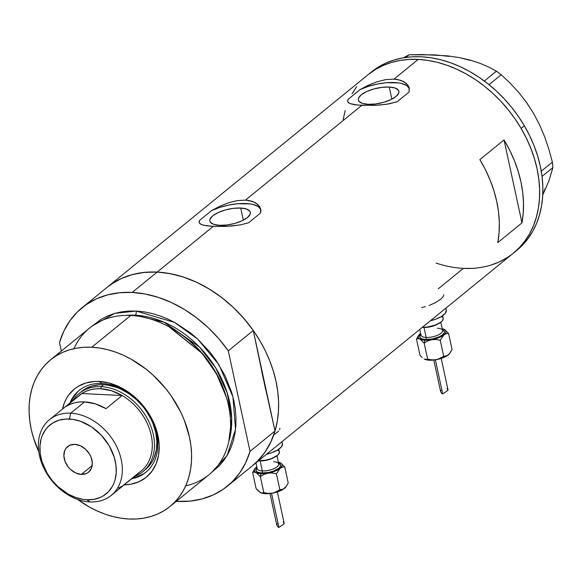 <?xml version="1.0" encoding="UTF-8"?>
<svg xmlns="http://www.w3.org/2000/svg" width="582" height="582" viewBox="0 0 582 582"><rect width="100%" height="100%" fill="white"/><g stroke="black" fill="none" stroke-linecap="round" stroke-linejoin="round"><path stroke-width="0.87" d="M240.708 208.043L243.327 220.171L240.708 208.043L246.542 209.033L249.874 211.179L250.42 212.597L250.195 214.169L247.459 217.544L242.076 220.782L234.873 223.401L226.944 224.994L219.494 225.321A20.741 7.668 167.8 0 1 209.826 221.065A20.741 7.668 167.8 0 1 219.45 211.993A20.741 7.668 167.8 0 1 240.708 208.043A20.741 7.668 167.8 0 1 250.376 212.299A20.741 7.668 167.8 0 1 240.752 221.371A20.741 7.668 167.8 0 1 219.494 225.321L213.659 224.339L210.328 222.186L209.782 220.767L210.007 219.196L212.75 215.82L218.126 212.583L225.329 209.964L233.258 208.371L240.708 208.043M389.227 87.031L391.853 99.158L389.227 87.031L395.062 88.013L398.394 90.166L398.946 91.585L398.714 93.156L395.978 96.532L390.602 99.769L383.4 102.388L375.47 103.982L368.02 104.309A20.741 7.668 167.8 0 1 358.352 100.053A20.741 7.668 167.8 0 1 367.977 90.981A20.741 7.668 167.8 0 1 389.227 87.031A20.741 7.668 167.8 0 1 398.896 91.287A20.741 7.668 167.8 0 1 389.271 100.359A20.741 7.668 167.8 0 1 368.02 104.309L362.186 103.327L358.854 101.173L358.301 99.755L358.534 98.183L361.269 94.808L366.653 91.57L373.855 88.951L381.785 87.358L389.227 87.031M515.034 251.759A115.061 86.485 -129.2 0 0 516.671 250.471A115.061 86.485 -129.2 0 0 524.338 125.777L521.116 128.404A115.061 86.485 50.8 0 1 513.448 253.097A115.061 86.485 -129.2 0 0 526.179 137.818A115.061 86.485 -129.2 0 0 418.174 59.408L393.999 79.101L397.761 79.53L403.981 81.698L407.997 85.278L409.255 88.173L409.102 92L397.113 101.77L388.798 103.902L379.595 105.08L361.764 105.371L245.473 200.113L249.242 200.543L255.462 202.711L259.47 206.29L260.903 210.699L260.576 213.012L248.587 222.782L240.271 224.914L231.076 226.092L213.245 226.383L157.155 272.078A115.061 86.485 50.8 0 1 265.159 350.495A115.061 86.485 50.8 0 1 252.421 465.767A115.061 86.485 -129.2 0 0 275.01 431.015L261.791 371.752L264.141 380.752L265.676 389.714L253.272 330.489A115.061 86.485 -129.2 0 0 157.155 272.078L213.245 226.383L206.239 225.751L201.474 224.623L199.226 222.87L199.095 221.72L199.626 220.352L211.615 210.582L219.421 206.414L228.129 202.9L237.063 200.652L245.473 200.113L361.764 105.371L354.765 104.738L349.993 103.611L347.752 101.857L347.621 100.708L348.145 99.34L360.142 89.57L367.948 85.401L376.656 81.887L385.582 79.639L393.999 79.101L401.129 80.411L406.301 83.35L409.051 87.424L409.102 92L397.113 101.77L386.564 104.28L374.924 105.378L358.01 105.109L349.993 103.611L348.545 102.825L347.636 101.515M260.823 209.666A31.523 11.655 -12.2 0 0 242.403 203.496A31.523 11.655 -12.2 0 0 211.615 210.582L219.421 206.414L228.129 202.9L237.063 200.652L245.473 200.113L252.603 201.423L257.775 204.362L260.532 208.436L260.576 213.012L248.587 222.782L240.271 224.914L226.398 226.391L213.245 226.383L203.562 225.256L200.026 223.837L199.117 222.528M504.034 139.92A115.061 86.485 50.8 0 1 521.974 222.891L497.799 242.592A115.061 86.485 -129.2 0 0 479.859 159.621L504.034 139.92L521.974 222.891L497.799 242.592L499.072 232.771L499.32 222.579L498.541 212.117L496.737 201.496L493.936 190.823L490.16 180.216L485.453 169.777L479.859 159.621L504.034 139.92L509.628 150.076L514.335 160.516L518.111 171.13L520.919 181.795L522.716 192.416L523.494 202.878L523.247 213.07L521.974 222.891L504.034 139.92M472.686 268.353L463.359 268.389L438.268 288.832M376.656 81.887L385.582 79.639L393.999 79.101L418.174 59.408A115.061 86.485 -129.2 0 0 368.093 74.692A115.061 86.485 50.8 0 1 521.116 128.404L524.338 125.777A115.061 86.485 -129.2 0 0 371.316 72.066L107.066 287.37A115.061 86.485 50.8 0 1 157.155 272.078L166.699 273.053L176.368 275.017L186.073 277.963L195.712 281.855L205.199 286.664L214.445 292.339L223.35 298.821L231.84 306.059L239.828 313.967L247.234 322.486L253.992 331.522L260.038 340.994L265.305 350.8L269.75 360.862L273.329 371.076L276.014 381.341L277.76 391.562L278.567 401.631L278.422 411.467L277.33 420.961L275.293 430.033L272.34 438.588L268.491 446.547L263.792 453.829L258.277 460.369L252.013 466.102M107.474 287.042L114.443 282.168L122.031 278.211L130.179 275.191L138.807 273.154L147.828 272.114L157.155 272.078A115.061 86.485 -129.2 0 0 107.066 287.37L82.084 307.725A115.061 86.485 50.8 0 1 132.172 292.433L157.155 272.078L132.172 292.433A115.061 86.485 50.8 0 1 228.29 350.844L253.272 330.489L243.814 318.39L233.207 307.332L221.647 297.504L209.338 289.087L196.505 282.226L183.374 277.047L170.177 273.649L157.155 272.078L144.525 272.376L132.536 274.529L121.376 278.502L111.264 284.22M368.501 74.365L375.463 69.498L383.058 65.533L391.206 62.521L399.827 60.484L408.848 59.444L418.174 59.408L427.719 60.375L437.388 62.347L447.092 65.286L456.732 69.185L466.226 73.994L475.465 79.669L484.377 86.151L492.867 93.382L500.847 101.297L508.261 109.809L515.019 118.844L521.057 128.316L526.332 138.13L530.777 148.192L534.356 158.399L537.033 168.664L538.787 178.885L539.594 188.961L539.449 198.789L538.35 208.291L536.32 217.355L533.359 225.911L529.518 233.869L524.811 241.152L519.304 247.692L513.033 253.425M506.071 258.299L498.476 262.256M343.184 119.499L345.221 110.435M260.751 209.455L258.233 206.537L253.243 204.508L249.947 203.889L237.783 203.744L228.675 205.075L219.69 207.425L211.615 210.582L199.626 220.352A31.523 11.655 -12.2 0 0 199.211 222.833M199.226 222.87L199.095 221.72M199.626 220.352L199.197 222.193M409.342 88.653A31.523 11.655 -12.2 0 0 390.922 82.484A31.523 11.655 -12.2 0 0 360.142 89.57L372.247 83.51M409.27 88.442L406.753 85.525L401.762 83.495L398.474 82.877L386.31 82.731L377.194 84.063L368.21 86.412L360.142 89.57L348.145 99.34A31.523 11.655 -12.2 0 0 347.738 101.821M347.752 101.857L347.621 100.708M348.145 99.34L347.723 101.181M279.644 429.683L279.884 428.221M274.719 434.31L278.654 431.102M429.043 305.514L435.765 302.48L440.829 299.17L443.477 296.194L443.717 294.732M421.637 307.572L425.369 306.707M516.671 250.471L513.448 253.097A115.061 86.485 50.8 0 1 436.034 263.049M542.031 176.433L552.9 167.58L548.899 180.878L542.737 195.028L548.899 180.878L552.9 167.58L542.031 176.433M448.868 56.352L434.987 54.875L409.081 54.788L405.85 57.422L409.081 54.788L403.442 57.793L409.081 54.788L422.176 54.57L447.427 55.85L459.351 57.603L470.147 60.099L479.895 63.278L488.64 67.025L496.431 71.179L484.34 81.029L496.431 71.179L501.218 74.765L510.007 83.022L518.467 92.152L526.303 102.126L533.396 113.054L539.587 124.824L544.716 136.981L548.935 149.458L552.383 162.109L541.253 171.173L552.383 162.109L552.9 167.58L552.383 162.109L548.935 149.458L544.716 136.981L539.587 124.824L533.41 113.075M469.98 60.31L459.351 57.603L470.147 60.099L479.895 63.278L488.64 67.025L496.431 71.179L501.218 74.765L489.047 84.681L501.218 74.765L510.007 83.022L518.467 92.152L526.303 102.126L533.396 113.054L526.652 102.752M545.145 188.626L542.744 194.883M512.975 253.476L519.246 247.75L524.768 241.217L529.475 233.942L533.33 225.991L536.291 217.442L538.335 208.378L539.441 198.884L539.594 189.048L538.794 178.98L537.055 168.758L534.385 158.493L530.813 148.279L526.375 138.218L521.116 128.404L515.077 118.932L508.326 109.889L500.92 101.37L492.939 93.455L484.457 86.216L475.552 79.719L466.313 74.038L456.826 69.222L447.18 65.322L437.482 62.369L427.806 60.39L418.262 59.408L408.935 59.437L399.914 60.47L391.279 62.5L383.131 65.504L375.528 69.454L368.559 74.314M356.766 86.573L352.059 93.848M463.272 268.382L472.599 268.353M490.255 265.297L498.41 262.293M516.198 250.849L522.469 245.124L527.99 238.591L532.697 231.316L536.553 223.364L539.514 214.816L541.558 205.752L542.664 196.258L542.817 186.422L542.024 176.353L540.278 166.132L537.608 155.867L534.036 145.653L529.598 135.591L524.338 125.777L518.3 116.305L511.549 107.263L504.143 98.744L496.162 90.828L487.68 83.59L478.775 77.093L469.536 71.411L460.049 66.595L450.403 62.696L440.705 59.742L431.029 57.764L421.484 56.781L412.158 56.81L403.137 57.844L394.501 59.873L386.353 62.878L378.751 66.828L371.294 72.088M102.054 383.473A52.802 39.692 -129.2 0 0 69.891 403.05A52.802 39.692 50.8 0 1 79.072 390.486A52.802 39.692 50.8 0 1 102.054 383.473A52.802 39.692 50.8 0 1 151.618 419.455A52.802 39.692 50.8 0 1 145.769 472.358A52.802 39.692 50.8 0 1 131.619 478.804A52.802 39.692 -129.2 0 0 155.292 428.665A52.802 39.692 -129.2 0 0 102.054 383.473L99.151 381.457L102.054 383.473M62.47 409.095A56.898 42.77 50.8 0 1 99.151 381.457L108.652 382.912L118.219 386.295L127.487 391.475L136.086 398.263L143.703 406.382L150.032 415.533L154.834 425.362L157.933 435.489L159.199 445.521L158.58 455.08L156.114 463.796L151.887 471.333L146.06 477.407L138.865 481.772L130.572 484.268L124.199 484.85A56.898 42.77 50.8 0 0 157.591 434.012A56.898 42.77 50.8 0 0 99.151 381.457L94.539 381.472L85.816 383L78.032 386.448L74.591 388.856L68.763 394.923L66.435 398.524L64.537 402.46L62.47 409.095M81.873 391.257L84.921 389.125L91.825 386.062L99.558 384.717L103.647 384.702L101.232 386.666A50.438 37.91 50.8 0 1 148.57 421.041A50.438 37.91 50.8 0 1 142.99 471.573A50.438 37.91 50.8 0 1 134.704 476.294A50.438 37.91 -129.2 0 0 151.007 426.686A50.438 37.91 -129.2 0 0 101.232 386.666A50.438 37.91 -129.2 0 0 72.976 400.532A50.438 37.91 50.8 0 1 79.276 393.374L81.691 391.402A50.438 37.91 50.8 0 1 103.647 384.702L107.83 385.124L116.32 387.277L120.547 388.987L128.76 393.578L136.384 399.594L143.136 406.796L146.097 410.754L151.058 419.207L153.008 423.616L155.75 432.593L156.871 441.491L156.325 449.966L154.135 457.692L152.455 461.177L147.974 467.237L145.231 469.747M79.639 390.035A52.802 39.692 -129.2 0 0 71.026 402.126L72.823 398.394L77.508 392.05M170.06 506.442A94.568 71.084 50.8 0 1 128.891 519.013L136.559 518.984L143.972 518.126L151.065 516.452L157.758 513.979L164 510.72L169.726 506.718L174.876 502.004L179.401 496.628L183.265 490.641L186.429 484.1L188.859 477.073L190.532 469.616L191.434 461.81L191.551 453.727L190.889 445.448L189.448 437.053L184.305 420.219L180.653 411.954L171.355 396.102L165.797 388.674L153.146 375.172L146.169 369.228L131.248 359.24L123.449 355.282L115.527 352.081L107.546 349.666L99.602 348.043L91.76 347.25L84.092 347.279L76.679 348.131L69.585 349.811L62.892 352.285L56.65 355.544L50.925 359.545L45.774 364.252L41.249 369.628L37.386 375.616L34.222 382.156L31.792 389.191L30.119 396.64L29.216 404.446L29.1 412.529L29.762 420.808L31.202 429.21L33.407 437.649L38.805 451.785A94.568 71.084 50.8 0 1 50.59 359.814A94.568 71.084 50.8 0 1 91.76 347.25L130.754 315.473L91.76 347.25A94.568 71.084 50.8 0 1 180.529 411.7A94.568 71.084 50.8 0 1 170.06 506.442L209.062 474.672A94.568 71.084 -129.2 0 0 219.523 379.922A94.568 71.084 -129.2 0 0 130.754 315.473A94.568 71.084 50.8 0 1 168.489 326.495A94.568 71.084 50.8 0 1 226.507 397.71A94.568 71.084 50.8 0 1 185.694 485.817M226.507 397.71L226.209 396.713A92.582 69.593 -129.2 0 0 169.406 326.989A92.582 69.593 -129.2 0 0 168.947 326.749L202.085 353.332L216.439 373.709L226.362 397.208M92.378 325.913L114.756 313.385L136.195 311.043A3.15 1.724 -87.2 0 1 135.199 315.218L125.763 315.4A91.418 68.72 -129.2 0 1 135.199 315.218L134.537 315.757L135.199 315.218A3.15 1.724 92.8 0 0 136.195 311.043L144.038 311.843L151.989 313.458L159.963 315.88L167.885 319.082L175.684 323.032L190.605 333.02L197.582 338.971L210.233 352.474L215.791 359.894L225.088 375.746L231.687 392.406L233.884 400.845L235.324 409.248L235.986 417.527L235.87 425.609L234.968 433.415L233.295 440.865L230.865 447.9L227.708 454.44L223.837 460.427L219.312 465.804L211.703 472.366L227.089 455.502L235.543 429.312L232.931 396.837L218.912 364.638L197.604 338.993L174.535 322.399L136.195 311.043L128.527 311.072L121.114 311.93L114.021 313.603L107.328 316.077L101.086 319.336L92.378 325.913M228.748 441.796A91.418 68.72 -129.2 0 0 135.199 315.218L164.008 322.181L199.451 346.996L215.646 367.809L227.147 392.726L231.68 418.596L228.748 441.796M169.675 327.135A91.418 68.72 50.8 0 1 226.122 396.415L216.344 373.331L202.238 353.318L169.675 327.135M252.275 465.891L257.113 461.548L264.628 452.665L270.63 442.429L275.01 431.015L250.027 451.37L228.29 350.844L218.832 338.746L208.225 327.681L196.665 317.859L184.356 309.435L171.523 302.582L158.391 297.402L145.194 294.005L132.172 292.433L119.543 292.731L107.554 294.885L96.394 298.857L86.281 304.575L77.391 311.945L69.876 320.828L63.874 331.071L59.495 342.478A115.061 86.485 50.8 0 1 82.084 307.725M250.027 451.37A115.061 86.485 50.8 0 1 227.438 486.123A115.061 86.485 50.8 0 1 176.302 501.357L189.979 501.117L201.976 498.963L213.128 494.991L223.241 489.273L232.131 481.903L239.646 473.021L245.648 462.785L250.027 451.37L228.29 350.844L253.272 330.489L275.01 431.015L250.027 451.37M59.495 342.478L61.35 351.048L59.495 342.478M73.958 348.669A94.568 71.084 50.8 0 1 130.754 315.473A94.568 71.084 -129.2 0 0 89.592 328.044L50.59 359.814M128.891 519.013A94.568 71.084 50.8 0 1 77.61 499.414L89.402 507.024L97.201 510.974L105.124 514.175L113.104 516.598L121.049 518.213L128.891 519.013M132.747 477.887A52.802 39.692 -129.2 0 0 146.329 471.893M132.332 477.96L136.297 477.022L143.514 473.828M79.276 393.374A50.438 37.91 50.8 0 1 101.232 386.666L103.647 384.702A50.438 37.91 50.8 0 1 150.993 419.076A50.438 37.91 50.8 0 1 145.405 469.601M70.749 413.184L69.36 419.033A44.45 33.407 50.8 0 1 115.28 461.235A44.45 33.407 50.8 0 1 86.82 499.756L89.941 501.931A48.859 36.724 -129.2 0 0 121.231 459.584A48.859 36.724 -129.2 0 0 70.749 413.184A48.859 36.724 50.8 0 1 116.618 446.481A48.859 36.724 50.8 0 1 111.213 495.435A48.859 36.724 50.8 0 1 89.941 501.931A48.859 36.724 50.8 0 1 44.079 468.626A48.859 36.724 50.8 0 1 49.485 419.673A48.859 36.724 50.8 0 1 70.749 413.184L84.616 401.893L70.749 413.184A48.859 36.724 -129.2 0 0 39.467 455.531A48.859 36.724 -129.2 0 0 89.941 501.931L86.82 499.756L93.906 499.341L100.388 497.392L103.32 495.864L108.427 491.768L112.377 486.428L113.861 483.351L115.003 480.048L116.211 472.875L115.956 465.185L114.247 457.27L109.11 445.652L101.297 435.212L91.498 426.853L80.534 421.303L73.048 419.404L65.759 419.04L58.942 420.233L52.86 422.925L47.753 427.021L45.622 429.552L42.319 435.438L41.177 438.741L39.969 445.914L40.223 453.604L41.94 461.519L47.069 473.137L52.016 480.288L57.967 486.632L68.254 494.125L75.645 497.486L83.131 499.385L86.82 499.756A44.45 33.407 50.8 0 1 40.9 457.554A44.45 33.407 50.8 0 1 69.36 419.033L70.749 413.184M81.342 474.425A16.551 12.44 50.8 0 1 65.802 463.148A16.551 12.44 50.8 0 1 67.636 446.561A16.551 12.44 50.8 0 1 74.838 444.364L80.389 445.768L85.583 449.253L89.643 454.28L91.039 457.132L92.305 463.003L91.41 468.314L88.486 472.271L86.391 473.544L81.342 474.425L75.791 473.021L70.597 469.536L68.385 467.171L65.14 461.657L63.874 455.786L64.769 450.475L65.999 448.278L69.789 445.245L74.838 444.364A16.551 12.44 50.8 0 1 90.377 455.641A16.551 12.44 50.8 0 1 88.544 472.228A16.551 12.44 50.8 0 1 81.342 474.425L92.152 465.615L81.342 474.425M111.213 495.435L141.186 471.013A48.859 36.724 -129.2 0 0 122.125 395.52L106.011 408.651A48.859 36.724 -129.2 0 0 84.616 401.893A48.859 36.724 -129.2 0 0 65.708 406.658L81.829 393.527L122.125 395.52L106.011 408.651L95.353 403.872L84.616 401.893L79.443 401.995L74.511 402.839L69.913 404.403L65.708 406.658L81.829 393.527A48.859 36.724 50.8 0 1 100.73 388.754A48.859 36.724 50.8 0 1 122.125 395.52A48.859 36.724 50.8 0 1 151.204 435.154A48.859 36.724 50.8 0 1 138.822 472.737L122.707 485.868L118.502 488.123M77.29 397.215A48.859 36.724 50.8 0 1 81.829 393.527L122.125 395.52L111.468 390.74L100.73 388.754L101.232 386.666L100.73 388.754L95.557 388.863L90.632 389.707L86.027 391.271L81.829 393.527A48.859 36.724 -129.2 0 0 79.465 395.251L49.485 419.673M420.982 334.672A11.036 4.081 -12.2 0 0 426.155 337.422A1.579 0.858 -87.2 0 1 425.66 339.51A12.608 4.663 167.8 0 1 420.844 334.381L419.753 336.738L420.088 337.604L422.11 338.906L425.66 339.51L432.608 338.913L439.381 336.752L442.655 334.781L444.321 332.729L444.459 331.769L443.324 330.176L442.094 329.601M441.978 390.049L440.69 390.427L440.603 391.46L441.542 393.316L442.735 393.949L435.358 359.829L442.735 393.949L447.987 390.296L447.078 388.529M418.844 335.101L416.479 339.073L418.029 338.608L419.891 339.08L424.162 343.074L427.734 340.957L431.757 339.67A14.186 5.245 167.8 0 1 424.853 340.164L424.162 343.074L427.734 340.957L431.757 339.67L424.853 340.164L419.891 339.08L418.582 338.018L418.196 336.702L420.233 333.668A14.186 5.245 167.8 0 1 420.626 333.362L419.178 334.701M419.768 329.419L421.012 335.159A11.036 4.081 -12.2 0 0 426.155 337.422L423.987 327.404A11.036 4.081 167.8 0 0 437.628 324.123A11.036 4.081 167.8 0 1 423.987 327.404L426.155 337.422A11.036 4.081 -12.2 0 0 437.46 335.319A11.036 4.081 -12.2 0 0 442.582 330.496L440.8 322.261M422.372 327.295A14.186 5.245 -12.2 0 0 436.755 324.516A14.186 5.245 -12.2 0 0 443.186 318.376L442.611 315.742M446.299 310.49L445.179 313.451L441.403 316.521L435.554 319.249L430.345 320.806A18.915 6.991 -12.2 0 0 446.256 310.221L445.819 308.191M444.386 329.463L444.321 329.434A14.186 5.245 167.8 0 1 444.386 329.463A14.186 5.245 167.8 0 1 443.971 334.846L446.248 333.646L448.591 333.428L444.321 329.434A14.186 5.245 167.8 0 0 442.189 328.699L444.321 329.434L445.936 331.122L445.848 332.54L444.815 334.068L438.755 337.72L431.757 339.67L435.998 339.495L440.218 340.252L443.971 334.846A14.186 5.245 167.8 0 1 431.757 339.67L435.998 339.495L440.218 340.252L443.688 356.3L438.166 359.189L434.281 359.982L427.697 360.076L424.132 359.072M445.288 308.627L445.797 309.202M441.44 316.499L442.837 317.612M443.215 318.58L442.378 320.798L441.185 321.962L435.161 325.149L427.159 327.055L422.066 327.28M423.987 327.404A11.036 4.081 167.8 0 1 422.888 327.31M449.777 353.332L447.18 355.631L443.688 356.3L440.218 340.252L443.971 334.846L446.248 333.646L448.591 333.428L444.306 329.427M418.196 335.981L416.479 339.073L418.029 338.608L419.891 339.08L424.162 343.074L424.853 340.164A14.186 5.245 167.8 0 1 419.891 339.08A14.186 5.245 167.8 0 1 418.945 334.963A14.186 5.245 167.8 0 1 420.233 333.668L420.233 333.668M447.951 390.34L442.735 393.949L441.542 393.316L440.603 391.46M424.147 359.079A14.186 5.245 -12.2 0 0 424.162 359.087A14.186 5.245 -12.2 0 0 424.22 359.116L426.082 359.589L427.632 359.123L424.162 343.074L427.632 359.123L431.851 359.88L436.093 359.705L431.851 359.88L424.22 359.116A14.186 5.245 -12.2 0 0 436.093 359.705L440.116 358.417L443.688 356.3L447.18 355.631L449.362 353.849L452.061 349.476L448.591 333.428L452.061 349.476L449.85 353.252L447.26 355.653L443.091 357.763L436.093 359.705A14.186 5.245 -12.2 0 0 448.307 354.882A14.186 5.245 -12.2 0 0 449.595 353.587A14.186 5.245 -12.2 0 0 449.697 353.449M422.132 357.537L419.949 355.129L416.479 339.073L419.949 355.129L422.132 357.537M442.029 329.579A12.608 4.663 167.8 0 1 441.229 335.77A12.608 4.663 167.8 0 1 425.66 339.51A1.579 0.858 92.8 0 0 426.155 337.422A11.036 4.081 -12.2 0 0 442.604 330.976A11.036 4.081 -12.2 0 0 437.438 328.226M257.149 468.161A11.036 4.081 -12.2 0 0 262.322 470.911A1.579 0.858 -87.2 0 1 261.82 472.999A12.608 4.663 167.8 0 1 257.011 467.87L255.913 470.227L257.048 471.82L258.277 472.395L261.82 472.999L268.768 472.402L273.46 471.1L278.822 468.27L279.877 467.23L280.626 465.258L279.491 463.665L278.261 463.09M278.145 523.538L276.85 523.916L276.77 524.949L277.709 526.805L278.902 527.43L271.525 493.318L278.902 527.43L284.154 523.778L283.245 522.018M255.011 468.59L252.646 472.562L254.189 472.097L256.051 472.569L260.329 476.563L263.893 474.446L267.924 473.159A14.186 5.245 167.8 0 1 261.02 473.653L260.329 476.563L263.893 474.446L267.924 473.159L261.02 473.653L256.051 472.569L254.749 471.507L254.363 470.191L254.931 468.706L256.786 466.851A14.186 5.245 167.8 0 0 256.4 467.157L255.338 468.19M255.935 462.908L257.179 468.641A11.036 4.081 -12.2 0 0 262.322 470.911L260.154 460.886A11.036 4.081 167.8 0 0 273.795 457.612A11.036 4.081 167.8 0 1 260.154 460.886L262.322 470.911A11.036 4.081 -12.2 0 0 273.627 468.808A11.036 4.081 -12.2 0 0 278.742 463.978L276.967 455.75M258.539 460.784A14.186 5.245 -12.2 0 0 272.922 458.005A14.186 5.245 -12.2 0 0 279.353 451.865L278.778 449.231M282.466 443.979L281.346 446.94L277.57 450.01L271.721 452.731L266.512 454.287A18.915 6.991 -12.2 0 0 282.423 443.71L281.986 441.68M280.546 462.952L280.488 462.923A14.186 5.245 167.8 0 1 280.546 462.952A14.186 5.245 167.8 0 1 280.138 468.335L282.416 467.135L284.758 466.909L280.473 462.916A14.186 5.245 167.8 0 0 278.356 462.188L281.252 463.41L282.103 464.611L282.008 466.029L280.982 467.557L274.922 471.209L267.924 473.159L272.165 472.984L276.385 473.733L280.138 468.335A14.186 5.245 167.8 0 1 267.924 473.159L272.165 472.984L276.385 473.733L279.855 489.789L274.333 492.678L270.441 493.471L263.864 493.565L260.3 492.561A14.186 5.245 -12.2 0 0 260.321 492.576A14.186 5.245 -12.2 0 0 260.387 492.605A14.186 5.245 -12.2 0 0 272.252 493.194A14.186 5.245 -12.2 0 0 284.467 488.371L279.251 491.244L272.252 493.194L268.011 493.369L263.799 492.612L262.249 493.078L260.321 492.576M281.455 442.116L281.964 442.691M277.607 449.988L279.004 451.101M279.382 452.069L278.538 454.287L277.352 455.451L271.321 458.631L266.047 460.1L258.233 460.769M260.154 460.886A11.036 4.081 167.8 0 1 259.055 460.798M254.363 469.47L252.646 472.562L254.189 472.097L256.051 472.569L260.329 476.563L261.02 473.653A14.186 5.245 167.8 0 1 256.051 472.569A14.186 5.245 167.8 0 1 255.105 468.452A14.186 5.245 167.8 0 1 256.4 467.157L256.793 466.859M284.118 523.829L278.902 527.43L277.709 526.805L276.77 524.949M285.944 486.821L284.467 488.371A14.186 5.245 -12.2 0 0 285.762 487.076A14.186 5.245 -12.2 0 0 285.864 486.938M280.488 462.923L284.758 466.909L288.228 482.965L286.504 486.057L283.347 489.113L279.855 489.789L276.385 473.733L280.138 468.335L282.416 467.135L284.758 466.909L288.228 482.965L286.017 486.741L283.347 489.113L279.855 489.789L276.283 491.906L272.252 493.194L268.011 493.369L263.799 492.612L261.362 492.983L258.292 491.026L256.116 488.611L252.646 472.562L256.116 488.611L260.387 492.605M260.329 476.563L263.799 492.612L260.329 476.563M278.196 463.068A12.608 4.663 167.8 0 1 277.396 469.259A12.608 4.663 167.8 0 1 261.82 472.999A1.579 0.858 92.8 0 0 262.322 470.911A11.036 4.081 -12.2 0 0 278.771 464.465A11.036 4.081 -12.2 0 0 273.598 461.715M513.448 253.097L227.438 486.123M168.489 326.495L169.406 326.989M441.2 358.439L448.024 389.991M433.808 360.032L440.596 391.446M277.367 491.921L284.191 523.473M269.975 493.521L276.763 524.935"/></g></svg>
